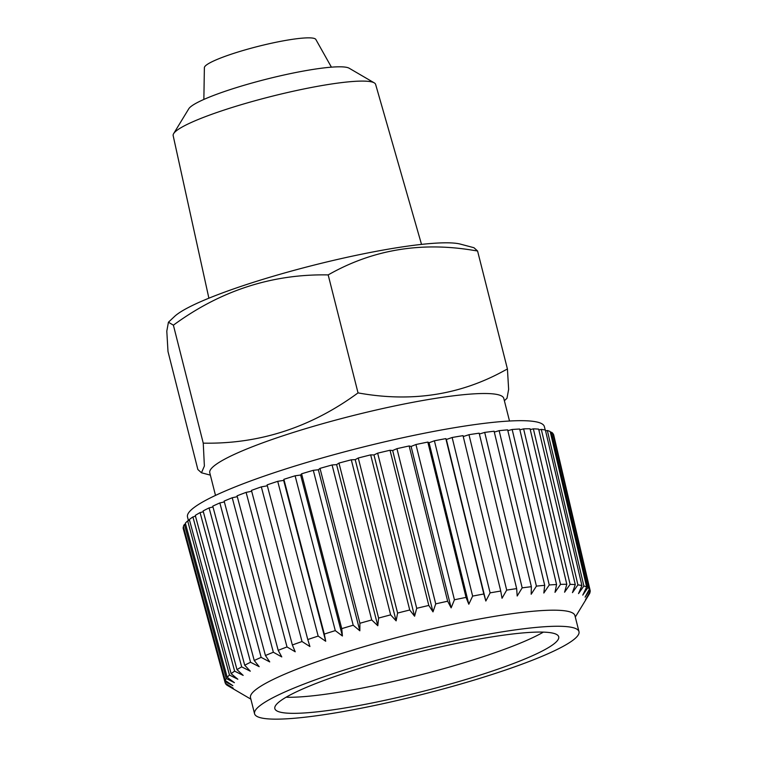<?xml version="1.0" encoding="UTF-8"?>
<svg xmlns="http://www.w3.org/2000/svg" width="757" height="757" viewBox="0 0 757 757"><rect width="100%" height="100%" fill="white"/><g stroke="black" fill="none" stroke-linecap="round" stroke-linejoin="round"><path stroke-width="1.14" d="M215.499 495.419L209.774 472.794A151.637 20.316 -14.2 0 1 316.814 425.358A151.637 20.316 -14.2 0 1 484.679 393.508A151.637 20.316 -14.2 0 1 503.784 398.4L509.508 421.015M331.415 67.165L315.83 39.44A57.523 7.702 165.8 0 0 308.686 37.85A57.523 7.702 165.8 0 0 245.987 49.65A57.523 7.702 165.8 0 0 204.381 67.647L203.86 99.441M421.517 244.388L375.623 84.406A104.419 13.995 165.8 0 0 374.251 82.863L349.166 68.225A83.507 11.185 165.8 0 0 339.761 66.805A83.507 11.185 165.8 0 0 252.649 82.835A83.507 11.185 165.8 0 0 188.748 108.819L173.646 133.62A104.419 13.995 165.8 0 0 173.164 135.635L208.885 298.192M374.251 82.863A104.419 13.995 165.8 0 0 362.489 81.094A104.419 13.995 165.8 0 0 253.557 101.145A104.419 13.995 165.8 0 0 173.646 133.62M210.37 475.131L201.466 472.775L197.851 469.501L167.997 351.513L166.795 331.159L168.433 322.217L174.564 316.445A151.637 20.316 -14.2 0 1 295.646 269.918A151.637 20.316 -14.2 0 1 446.545 242.808A151.637 20.316 -14.2 0 1 460.398 244.114L473.958 247.719L477.572 250.993L507.427 368.981L508.638 389.335L507.001 398.267L504.38 400.737M168.433 322.217L173.391 325.169C220.486 290.612 272.075 273.864 328.178 274.905L358.033 392.892C410.928 402.487 459.499 395.173 503.746 370.949L507.427 368.981M477.572 250.993L473.22 250.312C420.637 241.587 372.283 249.782 328.178 274.905M201.466 472.775L204.381 466.038L203.245 443.148C259.339 444.198 310.938 427.44 358.033 392.892M173.391 325.169L203.245 443.148M188.446 520.674L187.499 516.917A184.055 24.659 -14.2 0 1 317.42 459.338A184.055 24.659 -14.2 0 1 521.176 420.674A184.055 24.659 -14.2 0 1 544.368 426.617L545.229 430.014M529.616 428.784A191.057 25.596 -14.2 0 1 530.051 428.784L566.804 584.29A188.238 25.218 -14.2 0 0 566.397 584.281A188.238 25.218 -14.2 0 0 560.511 584.376L523.617 428.869A191.057 25.596 -14.2 0 1 529.616 428.784M533.363 428.841L570.106 584.347A188.238 25.218 -14.2 0 1 575.282 584.622L538.653 429.124A191.057 25.596 -14.2 0 0 533.363 428.841L530.241 429.598M577.922 584.887A188.238 25.218 -14.2 0 1 581.925 585.521L545.39 430.042A191.057 25.596 -14.2 0 0 541.302 429.389L577.922 584.887L572.453 592.636L575.282 584.622M550.188 431.528L586.656 586.987A188.238 25.218 -14.2 0 0 583.874 585.994L547.349 430.515A191.057 25.596 -14.2 0 1 550.188 431.528M551.437 432.2A191.057 25.596 -14.2 0 1 552.998 433.562L589.429 588.993A188.238 25.218 -14.2 0 0 587.896 587.659L551.437 432.2L550.396 432.408M553.216 434.48L553.518 434.433A191.057 25.596 -14.2 0 1 553.708 435.01L590.129 590.413A188.238 25.218 -14.2 0 1 590.205 591.52L585.492 599.676L589.996 592.57A188.238 25.218 -14.2 0 1 589.277 594.094L575.301 617.059M553.518 434.433L589.949 589.854A188.238 25.218 -14.2 0 1 590.129 590.413M589.883 592.088L589.996 592.57M250.87 699.156L227.355 685.416A188.238 25.218 -14.2 0 1 225.823 684.082L225.643 683.429M183.279 528.736A191.057 25.596 -14.2 0 1 183.166 527.497L225.047 681.555A188.238 25.218 -14.2 0 0 225.151 682.767L183.279 528.736M225.823 684.082L233.26 688.198L225.302 683.221A188.238 25.218 -14.2 0 1 225.151 682.767M183.383 526.446A191.057 25.596 -14.2 0 1 184.415 524.431L226.267 678.537A188.238 25.218 -14.2 0 0 225.255 680.505L183.383 526.446M227.204 677.316A188.238 25.218 -14.2 0 1 229.475 675.055L187.67 520.901A191.057 25.596 -14.2 0 0 185.351 523.21L227.204 677.316L234.396 682.663L226.267 678.537M231.131 673.673A188.238 25.218 -14.2 0 1 234.632 671.156L192.912 516.936A191.057 25.596 -14.2 0 0 189.335 519.52L231.131 673.673L237.84 679.228L229.475 675.055M200.075 512.593L241.682 666.879A188.238 25.218 -14.2 0 0 236.998 669.633L195.278 515.413A191.057 25.596 -14.2 0 1 200.075 512.593L203.33 511.751M203.113 510.947A191.057 25.596 -14.2 0 1 209.093 507.909L250.558 662.261A188.238 25.218 -14.2 0 0 244.719 665.223L203.113 510.947M219.842 502.941L261.156 657.369A188.238 25.218 -14.2 0 0 254.238 660.501L212.764 506.149A191.057 25.596 -14.2 0 1 219.842 502.941L224.346 501.91M224.129 501.096A191.057 25.596 -14.2 0 1 232.229 497.746L273.353 652.241A188.238 25.218 -14.2 0 0 265.433 655.515L224.129 501.096M246.11 492.372L287.017 646.951A188.238 25.218 -14.2 0 0 278.188 650.329L237.064 495.826A191.057 25.596 -14.2 0 1 246.11 492.372L251.674 491.274M261.326 486.874L302.015 641.539A188.238 25.218 -14.2 0 0 292.353 644.983L251.447 490.404A191.057 25.596 -14.2 0 1 261.326 486.874L267.344 485.795M277.715 481.329L318.158 636.079A188.238 25.218 -14.2 0 0 307.787 639.542L267.107 484.887A191.057 25.596 -14.2 0 1 277.715 481.329L283.657 480.383L283.875 479.332A191.057 25.596 -14.2 0 1 295.107 475.793L335.285 630.619A188.238 25.218 -14.2 0 0 324.318 634.073L283.875 479.332M313.294 470.315L353.207 625.225A188.238 25.218 -14.2 0 0 341.757 628.632L301.579 473.806A191.057 25.596 -14.2 0 1 313.294 470.315L318.347 469.756L320.003 468.375A191.057 25.596 -14.2 0 1 332.086 464.968L371.725 619.955A188.238 25.218 -14.2 0 0 359.916 623.276L320.003 468.375M351.286 459.802L390.64 614.864A188.238 25.218 -14.2 0 0 378.604 618.072L338.966 463.085A191.057 25.596 -14.2 0 1 351.286 459.802L355.213 459.65L358.26 458.004A191.057 25.596 -14.2 0 1 370.665 454.881L409.736 610.01A188.238 25.218 -14.2 0 0 397.605 613.056L358.26 458.004M377.648 453.178A191.057 25.596 -14.2 0 1 390.025 450.254L428.803 605.449A188.238 25.218 -14.2 0 0 416.719 608.306L377.648 453.178L373.977 454.938L370.665 454.881M396.952 448.664A191.057 25.596 -14.2 0 1 409.149 445.968L447.652 601.228A188.238 25.218 -14.2 0 0 435.729 603.868L396.952 448.664L392.665 450.519L390.025 450.254M415.934 444.52A191.057 25.596 -14.2 0 1 427.819 442.079L466.047 597.396A188.238 25.218 -14.2 0 0 454.437 599.781L415.934 444.52L411.098 446.441L409.149 445.968M434.404 440.782A191.057 25.596 -14.2 0 1 445.845 438.625L483.818 593.999A188.238 25.218 -14.2 0 0 472.633 596.1L434.404 440.782L429.068 442.75L427.819 442.079M452.147 437.499A191.057 25.596 -14.2 0 1 463.029 435.644L500.746 591.056A188.238 25.218 -14.2 0 0 490.11 592.863L452.147 437.499L446.365 439.495L445.845 438.625M468.971 434.698A191.057 25.596 -14.2 0 1 479.172 433.174L516.653 588.615A188.238 25.218 -14.2 0 0 506.688 590.11L468.971 434.698L463.246 436.552M522.179 587.858A188.238 25.218 -14.2 0 1 531.367 586.703L494.103 431.235A191.057 25.596 -14.2 0 0 484.698 432.408L522.179 587.858L517.192 596.005L516.653 588.615M507.654 429.844L544.718 585.331A188.238 25.218 -14.2 0 0 536.41 586.136L499.147 430.667A191.057 25.596 -14.2 0 1 507.654 429.844M512.167 429.484A191.057 25.596 -14.2 0 1 519.681 429.02L556.575 584.527A188.238 25.218 -14.2 0 0 549.241 584.972L512.167 429.484L507.852 430.667M589.429 588.993L585.095 597.15L589.949 589.854M586.656 586.987L582.767 595.116L587.896 587.659M581.925 585.521L578.537 593.611L583.874 585.994M566.804 584.29L564.58 592.211L570.106 584.347M254.56 713.747L250.501 697.68A167.325 22.417 -14.2 0 1 368.602 645.333A167.325 22.417 -14.2 0 1 553.84 610.189A167.325 22.417 -14.2 0 1 574.923 615.583L578.991 631.66A167.325 22.417 -14.2 0 1 460.881 683.997A167.325 22.417 -14.2 0 1 275.643 719.15A167.325 22.417 -14.2 0 1 254.56 713.747A167.325 22.417 -14.2 0 1 372.671 661.41A167.325 22.417 -14.2 0 1 557.909 626.257A167.325 22.417 -14.2 0 1 578.991 631.66M544.718 585.331L543.829 593.024L549.241 584.972M531.367 586.703L531.177 594.245L536.41 586.136M500.746 591.056L502.023 598.267L506.688 590.11M446.365 439.495L485.833 601.02L490.11 592.863M485.833 601.02L483.818 593.999M429.068 442.75L468.81 604.228L472.633 596.1M468.81 604.228L466.047 597.396M411.098 446.441L451.134 607.862L454.437 599.781M451.134 607.862L447.652 601.228M392.665 450.519L432.995 611.874L435.729 603.868M432.995 611.874L428.803 605.449M373.977 454.938L414.59 616.217L416.719 608.306M414.59 616.217L409.736 610.01M355.213 459.65L396.129 620.863L397.605 613.056M396.129 620.863L390.64 614.864M332.086 464.968L336.61 464.609L377.809 625.736L378.604 618.072M377.809 625.736L371.725 619.955M318.347 469.756L359.84 630.799L359.916 623.276M359.84 630.799L353.207 625.225M295.107 475.793L300.633 475.027L342.41 635.994L341.757 628.632M342.41 635.994L335.285 630.619M283.657 480.383L325.709 641.264L324.318 634.073M325.709 641.264L318.158 636.079M302.015 641.539L309.916 646.544L307.787 639.542M287.017 646.951L295.221 651.786L292.353 644.983M273.353 652.241L281.774 656.925L278.188 650.329M261.156 657.369L269.719 661.902L265.433 655.515M250.558 662.261L259.187 666.68L254.238 660.501M241.682 666.879L250.302 671.185L244.719 665.223M234.632 671.156L243.167 675.386L236.998 669.633M225.047 681.555L232.863 685.662L225.255 680.505M556.575 584.527L555.004 592.343L560.511 584.376M543.384 632.114A146.413 19.616 -14.2 0 1 420.807 674.809A146.413 19.616 -14.2 0 1 289.221 697.273A146.413 19.616 -14.2 0 1 286.108 697.216M540.271 632.067A146.413 19.616 -14.2 0 1 558.713 636.788A146.413 19.616 -14.2 0 1 455.373 682.587A146.413 19.616 -14.2 0 1 293.29 713.34A146.413 19.616 -14.2 0 1 274.838 708.618A146.413 19.616 -14.2 0 1 378.188 662.82A146.413 19.616 -14.2 0 1 540.271 632.067M185.588 524.071L184.415 524.431M189.562 520.352L187.67 520.901M195.495 516.227L192.912 516.936M212.982 506.963L209.093 507.909M237.291 496.668L232.229 497.746M300.633 475.027L301.579 473.806M336.61 464.609L338.966 463.085M479.38 434.045L484.698 432.408M494.302 432.067L499.147 430.667M519.87 429.844L523.617 428.869M538.852 429.948L541.302 429.389M545.589 430.884L547.349 430.515"/></g></svg>
